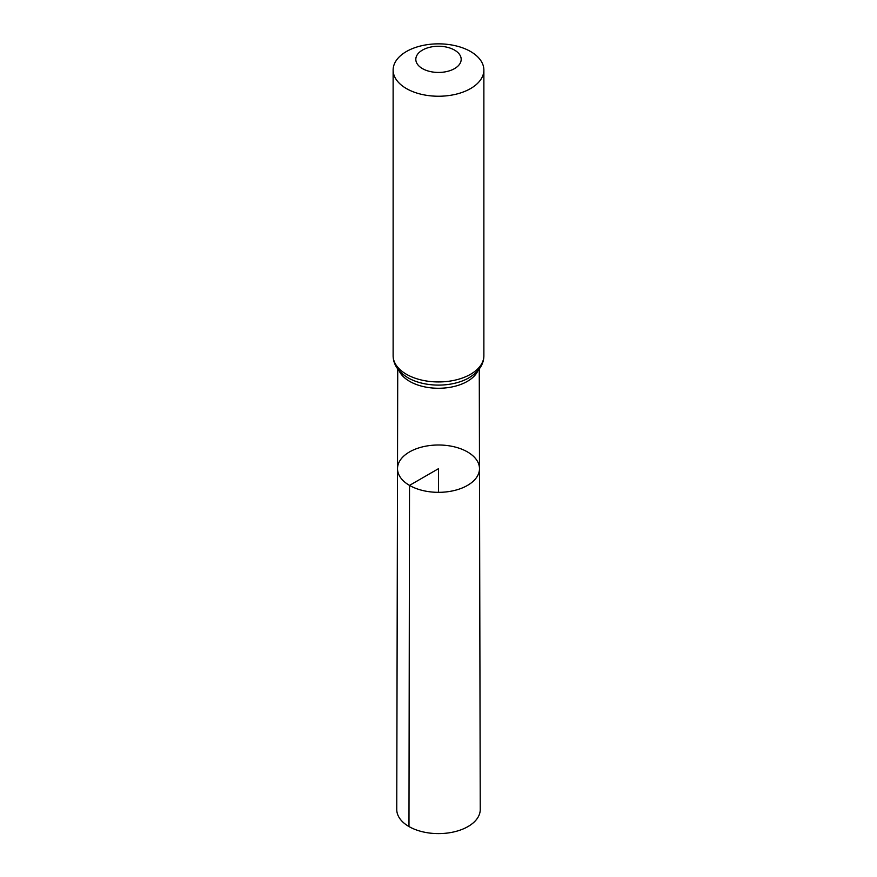 <?xml version="1.0" encoding="UTF-8"?>
<svg xmlns="http://www.w3.org/2000/svg" width="877" height="877" viewBox="0 0 877 877"><rect width="100%" height="100%" fill="white"/><g stroke="black" fill="none" stroke-linecap="round" stroke-linejoin="round"><path stroke-width="1.32" d="M409.515 485.398A40.989 23.668 0 0 0 454.209 490.528A40.989 23.668 0 0 0 479.489 468.636A40.989 23.668 0 0 0 438.5 445.001A40.989 23.668 0 0 0 397.511 468.636A40.989 23.668 0 0 0 409.515 485.398A40.989 23.668 0 0 0 454.209 490.528A40.989 23.668 0 0 0 479.489 468.636L480.245 809.482A41.745 24.107 0 0 1 454.494 831.769A41.745 24.107 0 0 1 408.978 826.551A41.745 24.107 0 0 1 396.755 809.482L397.511 468.636A40.989 23.668 0 0 0 409.515 485.398M422.462 68.614A22.692 13.1 180 0 1 432.624 46.7A22.692 13.1 180 0 1 460.414 62.738A22.692 13.1 180 0 1 422.462 68.614M406.413 88.566A45.374 26.2 180 0 1 393.126 70.05A45.374 26.2 180 0 1 438.5 43.85A45.374 26.2 180 0 1 483.874 70.05A45.374 26.2 180 0 1 455.865 94.245A45.374 26.2 180 0 1 406.413 88.566M438.5 492.337L438.5 468.669L409.515 485.398L408.978 826.551M478.02 370.522A40.77 23.536 180 0 1 449.32 387.426A40.77 23.536 180 0 1 409.68 381.374A40.77 23.536 180 0 1 398.98 370.522M483.874 70.05L483.874 355.744A45.374 26.2 180 0 1 455.865 379.949A45.374 26.2 180 0 1 406.413 374.271A45.374 26.2 180 0 1 393.126 355.744C393.214 364.437 398.169 371.793 408.013 377.801A43.072 24.863 180 0 0 408.572 378.119L408.013 377.801M483.874 355.744C483.852 364.514 478.699 371.969 468.428 378.119A43.072 24.863 180 0 1 408.572 378.119L408.079 377.834M397.73 368.954L397.511 468.636M479.27 368.954L479.489 468.636M393.126 70.05L393.126 355.744"/></g></svg>
